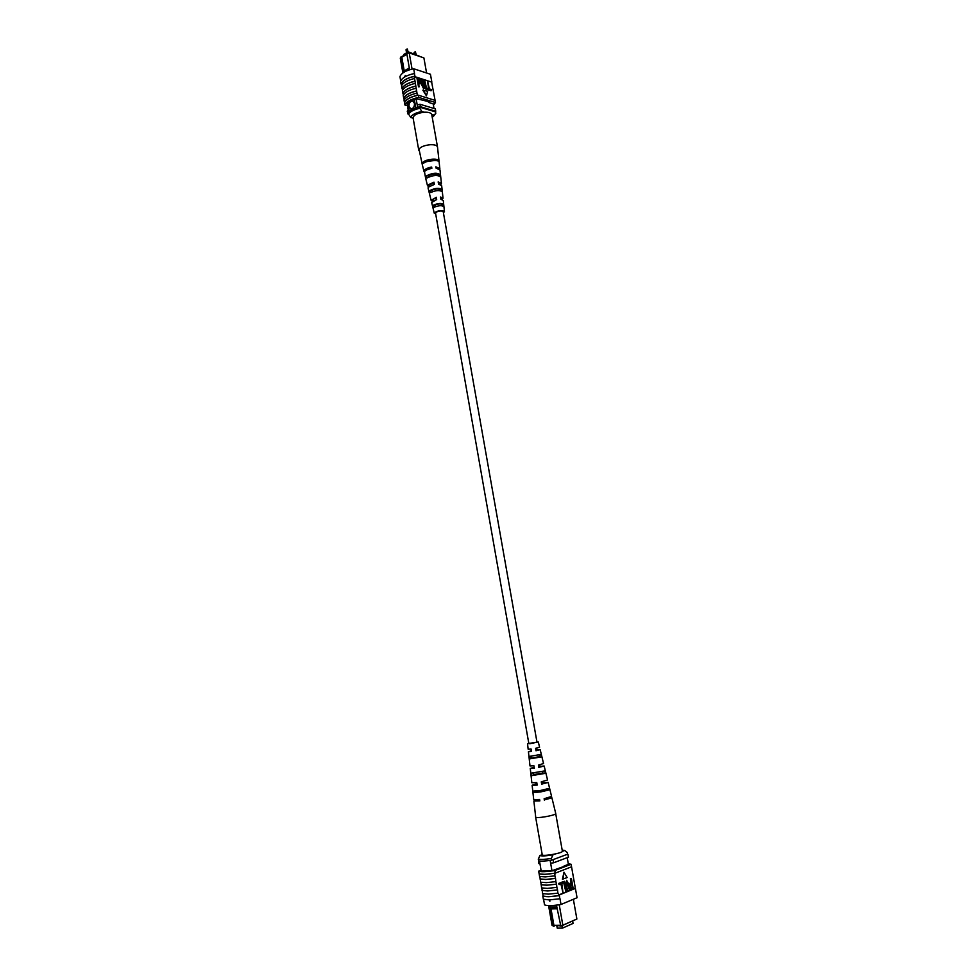<?xml version="1.0" encoding="UTF-8"?>
<svg xmlns="http://www.w3.org/2000/svg" width="977" height="977" viewBox="0 0 977 977"><rect width="100%" height="100%" fill="white"/><g stroke="black" fill="none" stroke-linecap="round" stroke-linejoin="round"><path stroke-width="1.47" d="M530.389 743.619L528.862 743.68L435.534 213.084L436.768 211.85C440.004 210.739 442.154 210.69 443.228 211.728L536.996 742.239L530.389 743.619M404.112 55.579L403.904 54.394L408.276 51.83L419.402 56.202M408.276 51.83L408.435 52.721M408.96 106.432L410.706 108.777C413.259 108.728 414.529 106.933 414.492 103.391L412.77 101.046C410.206 101.095 408.936 102.878 408.96 106.432M412.77 101.046C410.206 101.107 408.948 102.903 408.972 106.432L410.719 108.789M409.595 69.758L409.375 68.463L403.684 72.408M426.583 72.982L423.896 57.899L409.216 52.905L412.074 69.086M406.798 53.527L409.216 52.905L406.798 53.527L409.375 68.463M406.92 54.248L401.816 57.228L404.222 70.894L403.55 71.785L400.949 56.935L400.277 58.132L402.878 72.97M400.949 56.935L406.872 53.967M408.85 52.611L423.896 57.899M407.067 103.635L408.533 112.037M407.653 101.84L409.302 111.256M414.15 98.543L415.787 107.836M416.104 98.665L417.619 107.287M433.19 103.77L434.02 108.484M408.007 113.723L407.25 111.207L408.178 109.961M417.228 105.015L419.963 104.27L420.403 106.701L435.742 111.28L435.351 111.83M419.157 107.018L420.403 106.701M419.963 104.27L435.315 108.862L435.742 111.28M404.222 70.894L409.326 67.95M431.712 114.407L434.057 115.103L435.791 113.332L435.534 111.891L418.974 106.957L421.881 111.512L424.262 112.221M432.274 117.484L434.057 115.103M421.881 111.512C415.481 112.758 411.781 114.749 410.78 117.509L407.885 113.002C409.473 110.389 413.161 108.374 418.974 106.957M408.142 114.456C409.717 111.842 413.418 109.839 419.231 108.423M410.78 117.509L413.149 118.193M435.791 113.332L433.348 116.458M404.734 76.438L405.37 75.534L405.577 76.45M401.242 84.059L401.034 84.01C402.548 80.456 407.153 77.855 414.822 76.194L415.005 76.267C407.299 77.904 402.707 80.505 401.242 84.059L401.51 84.596M401.669 85.5L401.327 84.547M400.704 80.981L399.935 76.621C401.4 73.019 405.98 70.405 413.686 68.756L430.442 74.252L431.846 82.141L414.297 76.902L417.35 95.306C410.413 96.918 406.114 99.3 404.441 102.438L404.637 102.5C406.261 99.336 410.572 96.955 417.545 95.355L417.35 95.306M414.297 76.902L415.091 76.743L414.358 73.531C406.676 75.192 402.084 77.806 400.57 81.36L401.034 84.01M413.686 68.756L414.541 73.605M415.921 86.123C408.948 87.722 404.661 90.128 403.037 93.328L403.354 95.148M403.037 93.328L402.842 93.267C404.502 90.079 408.801 87.686 415.726 86.061M415.249 83.387C408.337 85.011 404.038 87.417 402.377 90.617L402.842 93.267M415.066 81.262C408.093 82.874 403.806 85.292 402.194 88.516L402.512 90.324M402.194 88.516L401.999 88.455C403.66 85.243 407.946 82.825 414.871 81.201M414.395 78.539C407.482 80.163 403.196 82.581 401.535 85.805L401.999 88.455M416.971 93.108C410.035 94.732 405.736 97.114 404.063 100.265L404.441 102.438M416.776 90.983C409.803 92.583 405.504 94.977 403.88 98.152L404.197 99.972M403.88 98.152L403.684 98.091C405.357 94.928 409.656 92.534 416.581 90.922M416.104 88.248C409.18 89.872 404.893 92.265 403.22 95.441L403.684 98.091M431.016 90.751L428.659 90.006L427.633 81.347L429.416 88.919L431.309 89.518L431.016 90.751M428.109 89.835L425.74 89.09L424.702 80.407L426.497 88.003L428.39 88.602L428.109 89.835M423.945 87.283L422.98 80.261L423.908 80.151L424.775 84.999L424.555 88.223L423.505 88.492L421.368 84.327L420.513 79.467L421.453 79.357L423.749 87.234L424.299 84.865L423.432 80.004M424.299 88.284L423.505 88.492M419.438 86.709L418.486 86.819L416.996 78.343L419.646 78.942L420.769 81.457L420.513 83.595L418.828 83.289L418.95 86.562L417.46 78.075M420.232 83.68L418.901 83.729M422.858 90.202L426.436 95.856L427.682 91.301L422.858 90.202M431.712 82.495L435.473 102.512L433.446 105.186M414.358 73.531L414.822 76.194M431.834 82.044L431.297 79.027M404.637 102.5L404.905 105.027C406.383 101.571 410.999 99.031 418.73 97.395L418.351 95.209L417.545 95.355M407.446 105.772L404.905 105.027M418.351 95.209L435.083 100.35M418.73 97.395L435.473 102.512M428.39 101.535L428.537 102.365L433.214 103.941M407.824 102.854L416.239 98.628L429.465 101.852L428.537 102.365M431.846 82.141L415.091 76.743M418.657 82.3L420.134 82.618L420.293 81.347L418.107 79.222L418.657 82.3M419.841 82.666L418.193 79.662M423.969 88.235L421.832 84.071L420.977 79.21M428.573 89.579L425.74 89.09M426.204 88.834L424.702 80.407M431.48 90.495L428.659 90.006M429.123 89.75L427.633 81.347M423.322 89.933L426.436 95.856M438.368 161.278L439.039 161.229L437.501 146.953C436.963 145.341 434.594 144.596 430.381 144.718C424.665 145.268 420.867 146.745 418.999 149.139L422.247 164.307M437.501 146.953L431.761 114.627C431.211 112.917 428.83 112.111 424.629 112.196C417.521 113.002 413.674 114.907 413.1 117.924L418.767 150.25M432.164 191.773L431.846 190.307C435.547 188.744 438.38 188.561 440.322 189.758L440.456 190.698M434.973 160.399L423.126 162.17C426.656 158.787 439.125 157.981 439.027 161.12M428.964 176.886L428.695 175.677C432.933 173.784 436.133 173.588 438.307 175.078L438.38 175.616M435.4 206.684L435.021 204.975C438.172 203.729 440.615 203.57 442.337 204.474L442.52 205.829M440.627 197.72L441.604 198.478L441.177 199.308M438.319 182.809L439.418 184.25M426.864 169.851L431.126 168.471M429.721 185.96L429.55 184.922L433.507 182.955L433.764 184.531M433.226 200.712L432.652 199.564L435.95 197.891L436.243 199.65M443.302 212.168L443.448 211.704C441.225 210.434 438.551 210.763 435.424 212.681L435.62 213.523M440.322 189.758L442.092 189.636C439.503 187.682 435.498 187.938 430.075 190.417L431.846 190.307M442.092 189.636L442.325 191.834C439.797 189.953 435.889 190.21 430.613 192.603L430.075 190.417M439.039 161.229L439.161 162.377C439.259 159.275 426.937 160.069 423.432 163.403L423.126 162.17M438.307 175.078L440.517 174.932C437.537 172.44 432.86 172.734 426.473 175.811L428.695 175.677M439.723 169.314L439.845 168.655L435.84 166.811L436.035 168.093L439.98 169.9L440.749 177.13C437.843 174.712 433.263 174.993 427.01 177.985L426.473 175.811M442.337 204.474L443.656 204.388C441.445 202.935 438.123 203.167 433.703 205.072L435.021 204.975M443.656 204.388L443.888 206.587C441.738 205.207 438.514 205.439 434.24 207.258L433.703 205.072M435.73 214.171L434.447 212.754C438.38 210.348 441.714 209.945 444.462 211.545L443.411 212.815M444.462 211.545L443.265 200.468L440.859 199.271L440.517 197.012L443.033 198.258L442.19 199.528M443.033 198.258L441.665 185.63L438.526 184.14L438.172 181.893L441.433 183.432L440.81 184.665M424.323 172.025L424.177 170.462C425.313 168.911 427.804 167.775 431.663 167.055L431.858 168.337C428.048 169.058 425.593 170.181 424.482 171.696L425.532 177.68M428.549 186.827L427.718 185.044L433.996 182.162L434.35 184.409L428.244 187.218L428.073 188.036L431.113 200.358L436.34 197.293L436.682 199.552L431.651 202.52L434.313 213.328M432.335 201.274L431.113 200.358M423.981 171.451L422.174 164.099M427.547 185.874L425.496 177.582M429.599 194.215L429.062 192.042M433.226 208.834L432.677 206.648M431.663 167.055L431.065 168.056M433.996 182.162L433.507 182.955M572.717 921.506L573.059 923.424L562.52 928.101L557.232 928.15L556.841 925.927M562.52 928.101L562.154 926.025M559.235 904.763L562.837 925.219L576.87 919.027L573.365 899.28M576.87 919.027L560.859 926.208L556.609 905.96L549.66 906.119L549.953 907.841L556.914 907.694M560.468 925.891L553.898 925.317L560.053 925.243M553.8 926.281L552.042 925.329L554.557 925.952M568.394 864.376L567.21 857.672M551.956 870.678L550.149 860.419M563.998 866.44L552.103 870.654L541.197 871.13L539.512 861.018M552.042 925.329L548.585 905.606M567.405 854.277L551.81 860.126M553.177 859.919L553.69 862.776L568.443 857.195L567.942 854.374M553.69 862.776L550.637 863.204M539.976 863.717L538.706 863.509L538.535 860.542M553.898 925.317L551.028 908.915L549.941 907.853L553.067 925.683M560.114 925.598L562.837 925.219L562.618 925.964M556.609 905.96L556.524 905.142M551.028 908.915L557.159 908.793M555.266 853.971L552.958 854.826L551.333 858.478L551.639 860.187C545.239 861.164 540.892 861.372 538.583 860.835L538.29 859.137L539.939 855.51C541.673 856.231 546.009 855.999 552.958 854.826M542.223 854.68L539.939 855.51M562.434 851.309L564.694 850.478L567.271 852.518L567.576 854.216L551.639 860.187M551.333 858.478C544.934 859.442 540.586 859.662 538.29 859.137M564.694 850.478L562.239 850.088M549.709 899.89L549.88 901.246L549.147 900.037M541.221 884.673L541.588 887.885L547.315 888.386L556.89 887.372L556.524 884.136L546.912 885.174L541.221 884.673L540.806 882.255M542.223 890.389L542.577 893.601L548.317 894.138L557.916 893.149L557.537 889.9L547.926 890.914L542.223 890.389L541.795 887.971M540.232 878.97L540.586 882.182L546.302 882.646L555.876 881.62L555.51 878.372L545.911 879.434L540.232 878.97L539.805 876.552M554.411 873.279L544.848 874.33L539.145 873.914L539.585 876.479L545.3 876.906L554.863 875.868L555.009 870.47C546.546 871.85 541.099 872.082 538.669 871.179L541.124 870.251M540.037 879.044L545.752 879.483L555.327 878.457M557.916 893.149L559.259 895.591L548.769 896.739L542.797 896.068L543.346 899.206L549.33 899.902L559.821 898.767L559.43 895.518C550.93 896.886 545.459 897.045 543.004 895.982L542.797 893.686M542.027 890.462L547.767 890.975L557.354 889.974M541.038 884.747L546.754 885.235L556.34 884.209M558.453 895.091L575.148 888.227L574.977 886.176L571.105 864.254L555.009 870.47M575.148 888.227L576.051 892.038L575.49 888.911M543.578 899.328L544.543 904.861C547.022 905.972 552.506 905.838 561.006 904.482L577.065 897.729L576.051 892.038M539.145 873.914L538.669 871.179M562.984 892.673L561.409 883.794L559.015 884.551L558.807 883.379L561.665 882.439L562.984 892.673L560.896 884.002M565.805 891.512L564.242 882.658L561.86 883.416L561.653 882.243L564.498 881.303L565.805 891.512L563.729 882.866M567.026 891.012L566.013 885.247L566.636 880.314L568.809 884.112L569.835 889.864L566.868 881.462L566.465 885.052L567.49 890.829L566.477 891.024L565.451 885.26L566.672 880.289M569.383 890.047L566.782 881.51M570.385 878.75L571.386 878.543L573.157 888.496L571.301 889.18L569.371 886.737L570.177 883.123L571.093 882.756L570.385 878.75L571.386 878.543M563.985 872.205L562.422 879.227L567.161 877.554L563.985 872.205L562.984 879.215M554.863 875.868L555.51 878.372M555.876 881.62L556.524 884.136M556.89 887.372L557.537 889.9M561.006 904.482L559.992 898.693M559.259 895.591L559.821 898.767M568.296 863.79L571.105 864.254M539.328 873.841C541.832 874.61 546.925 874.403 554.594 873.206M571.557 866.807L555.473 873.059M568.382 864.303L563.937 866.098M559.332 894.944L575.392 888.349M570.531 889.155L569.933 886.713L570.727 883.098L571.643 882.732L570.934 878.726M571.85 883.892L570.91 884.283L570.373 886.481L571.191 887.995L572.498 887.519L571.85 883.892M572.498 887.519L571.337 884.112M562.41 883.391L561.653 882.243M562.202 882.219L564.498 881.303M559.565 884.527L558.807 883.379M559.357 883.355L561.665 882.439M555.742 813.804L562.41 851.382C562.044 853.324 542.003 856.695 542.235 854.777L535.652 817.224C536.226 817.81 539.292 817.688 544.836 816.833C551.016 815.746 554.655 814.745 555.742 813.804M539.585 764.796L539.866 766.383L542.357 766.322L539.023 767.336L538.62 765.015M544.433 798.673L544.629 799.809L549.159 798.331L546.461 798.246M542.614 781.563L542.846 782.87L545.862 782.833L541.905 784.067L541.514 781.795M536.556 748.113L536.898 749.957L538.864 749.872L536.153 750.666L535.762 748.37M541.209 756.943L529.436 758.921L529.168 756.43L540.611 754.5L541.209 756.943L539.56 757.224L539.072 754.965M539.56 757.224L529.436 758.921M545.276 773.369L531.232 775.701L530.963 773.198L544.665 770.914L545.276 773.369L543.127 773.723L542.65 771.512M543.127 773.723L531.232 775.701M549.33 789.856L540.623 791.944L533.051 792.542L532.892 791.101L540.379 790.503L548.989 788.439L549.33 789.856L546.693 790.283L546.473 789.245M546.693 790.283L533.051 792.542M542.76 790.075L546.57 789.709M533.576 773.112L533.808 774.859L543.017 773.234M531.268 756.296L531.525 758.213L539.463 756.809M528.85 743.582L536.984 742.154M539.023 767.336L544.152 766.005L539.866 766.383M538.852 767.531L538.425 765.028L543.554 763.562L540.171 749.652L536.898 749.957M539.78 764.759L540.037 766.188M544.629 799.809L551.92 797.843L548.83 797.647M544.372 800.175L544.128 798.734L551.578 796.438L548.158 782.418L542.846 782.87M541.905 784.067L548.158 782.418M541.698 784.348L541.27 781.844L547.56 779.976L544.152 766.005M542.858 781.515L543.053 782.589M536.153 750.666L540.171 749.652M536.019 750.8L535.604 748.309L539.573 747.222L538.303 742.007L528.826 743.448M536.703 748.077L537.032 749.823M536.959 742.007L538.303 742.007M533.772 774.59L542.956 772.966M531.512 758.042L539.426 756.65M535.701 817.077L533.869 801.03L539.854 800.92L539.609 799.479L533.711 799.589L532.123 785.252L537.191 785.093L536.764 782.589L531.854 782.748L530.267 768.459L534.358 768.276L533.93 765.785L529.998 765.956L528.423 751.716L531.537 751.545L531.122 749.066L528.154 749.225L527.556 743.9M536.703 799.797L533.869 801.03M536.947 783.676L532.123 785.252M534.175 767.226L530.267 768.459M531.415 750.812L528.423 751.716M536.043 791.089L539.817 790.601M535.555 791.126L535.689 792.103M533.076 773.161L533.381 775.347M530.78 756.357L531.085 758.64M539.133 799.54L536.629 800.542L539.805 800.578M536.996 783.92L534.419 784.849L537.142 784.849M534.211 767.397L532.062 768.142L534.334 768.105M531.439 750.922L529.717 751.484L531.525 751.435M407.58 49.766L406.249 49.998M415.652 52.526L414.333 52.758M408.154 51.903L407.226 48.899L406.017 49.79L406.554 52.843M416.214 54.529L415.298 51.671L414.101 52.55L414.333 53.894M441.433 183.432L440.639 176.104M439.845 168.655L439.161 162.377M551.92 797.843L555.779 813.67"/></g></svg>
